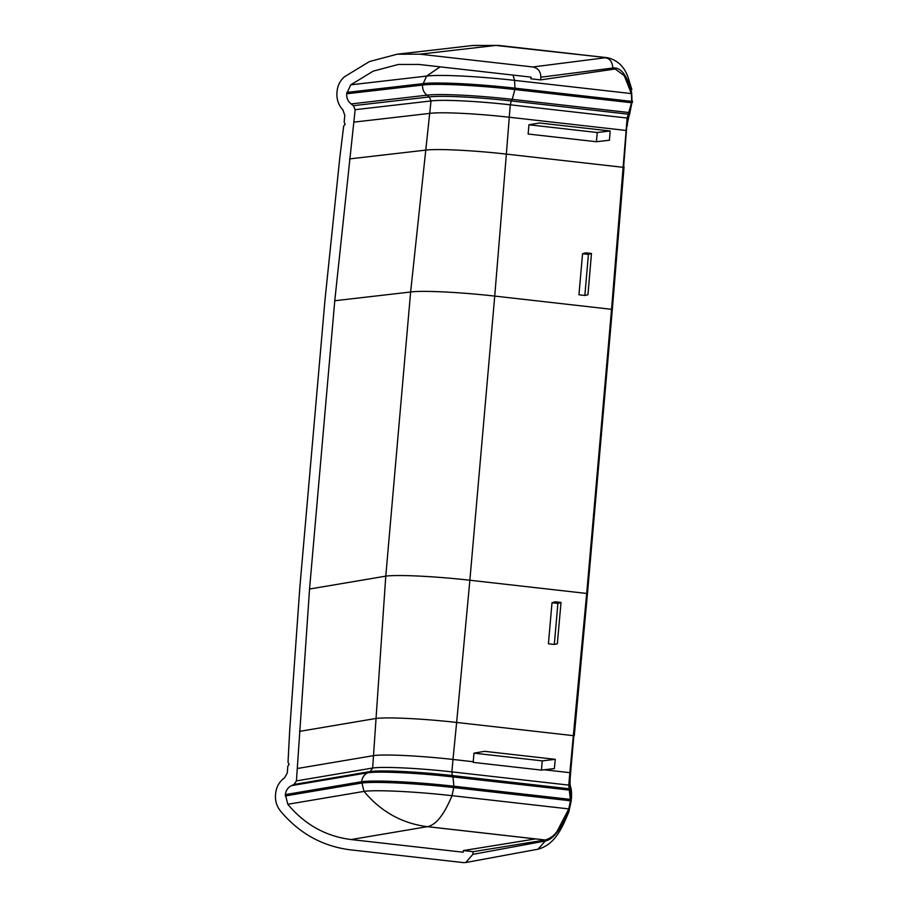 <?xml version="1.0" encoding="UTF-8"?>
<svg xmlns="http://www.w3.org/2000/svg" width="908" height="908" viewBox="0 0 908 908"><rect width="100%" height="100%" fill="white"/><g stroke="black" fill="none" stroke-linecap="round" stroke-linejoin="round"><path stroke-width="1.36" d="M309.549 589.031L385.775 576.149L372.655 768.02L296.428 780.903L309.549 589.031L334.768 300.741L355.153 109.686L431.016 100.947L429.28 96.94L353.416 105.68L351.101 103.921C347.934 101.333 346.47 97.95 346.697 93.785L350.738 84.83L373.256 71.119L398.385 64.457L418.917 64.445L531.01 77.123L530.874 78.78L540.612 79.893L540.85 77.203C540.782 71.573 538.126 68.168 532.883 66.976L419.814 54.185L397.171 54.208L369.465 61.551L344.643 76.658C340.205 80.437 337.685 85.318 337.072 91.322L336.959 92.673C336.505 99.369 338.502 105.135 342.94 109.993L344.813 115.418L344.143 122.205L345.142 124.237L343.689 125.985L339.83 157.447L325.019 299.64L299.799 587.919L289.686 730.645L288.018 762.345L289.141 764.4L287.813 766.159L287.28 772.958L284.51 777.861C279.301 781.652 276.35 786.861 275.646 793.501L275.521 794.863C275.09 800.89 276.713 806.236 280.402 810.923C299.061 833.294 322.329 846.256 350.204 849.809L463.284 862.6L465.736 862.521L472.864 854.36L473.091 851.681L463.352 850.569L463.205 852.226L351.101 839.548C325.802 836.325 304.702 824.566 287.802 804.284L285.384 794.602C285.884 790.448 287.915 787.463 291.468 785.647L367.683 772.765C364.142 774.592 362.122 777.577 361.611 781.72L285.384 794.602M585.592 252.81L591.483 253.48L588.429 254.422L582.55 253.763L585.603 252.81M351.101 839.548L427.441 826.655L545.356 839.991C550.577 838.277 554.55 835.258 557.296 830.945L568.76 808.903L570.485 800.777L568.783 785.102L569.861 772.674L586.693 593.457L611.549 309.31L627.144 118.029L631.559 102.74L514.847 89.529L512.237 99.335A67.521 5.187 5 0 0 426.964 95.181L351.101 103.921M561.019 602.447L555.14 601.788L552.007 602.753L557.898 603.423L561.019 602.447L557.342 643.761L554.311 644.453L548.421 643.795L552.007 602.753M591.483 253.48L587.941 294.748L584.843 295.463L578.952 294.794L582.55 253.763M353.416 105.68L355.153 109.686M296.428 780.903L294.033 784.444L291.468 785.647M473.227 761.733L452.979 759.463A62.743 4.824 -175 0 0 373.744 755.604L297.518 768.486M545.356 839.991L473.091 851.681M463.352 850.569L535.504 838.913L427.327 826.666C402.04 823.442 380.94 811.684 364.017 791.401L361.611 781.72A73.071 5.618 5 0 1 453.898 786.215L452.956 776.919L569.77 790.13M472.387 45.536L498.503 45.4L607.52 57.737L495.802 45.423L473.023 45.468L397.171 54.208M440.085 66.84L426.601 76.09A69.655 5.357 -175 0 1 514.575 80.369L514.961 88.167L631.684 101.378L631.344 93.581L624.284 75.693L615.136 68.997L540.612 79.893M626.055 130.457L509.161 117.234A62.743 4.824 5 0 0 429.927 113.364L354.063 122.103M631.684 101.378L631.559 102.74M554.357 768.577L555.287 759.326L484.566 751.325L473.976 753.152L473.17 762.38L541.452 770.109L554.357 768.577M569.861 772.674L544.255 769.78M540.85 77.203L612.934 67.998C621.061 67.169 627.303 75.443 631.673 92.798L631.923 102.683L626.781 126.201L611.913 309.253L587.056 593.401A9.296 0.715 5 0 0 587.499 593.23L612.355 309.083A9.296 0.715 -175 0 1 611.913 309.253M528.944 124.782L539.443 122.989L610.142 130.979L609.461 140.207L596.42 141.739L528.138 134.021L528.944 124.782L597.226 132.511L596.42 141.739M570.179 778.031L570.292 776.646A9.296 0.715 -175 0 1 569.861 776.817L570.179 778.031C569.804 786.464 570.417 785.272 570.508 786.566L570.973 799.358L568.964 809.595C561.394 828.822 553.517 839.287 545.311 841.012L472.864 854.36M473.976 753.152L542.258 760.87L555.287 759.326M542.258 760.87L541.452 770.109M597.226 132.511L610.142 130.979M557.898 603.423L554.311 644.453M588.429 254.422L584.843 295.463M612.934 67.998C612.196 61.483 609.529 58.078 604.944 57.783L532.883 66.976M573.515 735.673L456.645 722.45L469.867 580.235A66.602 5.119 5 0 0 385.775 576.149L410.632 292.001A66.602 5.119 -175 0 1 494.735 296.087L506.369 154.099L623.24 167.333M586.693 593.457L469.867 580.235L494.735 296.087L611.549 309.31M349.546 158.9L425.398 150.161A64.116 4.926 -175 0 1 506.369 154.099L510.251 104.806A62.743 4.824 -175 0 0 431.016 100.947L410.632 292.001L334.768 300.741M452.979 759.451L456.645 722.45A64.116 4.926 -175 0 0 375.674 718.512L299.458 731.394M285.271 795.964L361.498 783.082A73.071 5.618 5 0 1 453.773 787.577L453.898 786.215L570.61 799.415M427.441 826.655L427.657 826.62C436.146 824.805 444.25 814.487 451.991 795.68A69.655 5.357 5 0 0 364.017 791.401L287.802 804.284M535.504 838.913L545.243 840.014M568.964 809.595L568.805 811.956C562.393 827.29 555.344 844.463 538.024 849.196L545.311 841.012M419.814 54.185L495.677 45.445M346.697 93.785L422.56 85.046L426.601 76.09L350.738 84.83M629.04 112.547L512.237 99.335L511.283 100.936A64.945 4.994 5 0 0 429.28 96.94L426.964 95.181C423.809 92.593 422.345 89.211 422.56 85.046A73.071 5.618 -175 0 1 514.847 89.529L514.961 88.167A73.071 5.618 5 0 0 422.685 83.684L346.822 92.423M294.033 784.444L370.248 771.562A64.945 4.994 -175 0 1 452.263 775.545L451.889 771.868A62.743 4.824 5 0 0 372.655 768.02L370.248 771.562L367.683 772.765A67.521 5.187 -175 0 1 452.956 776.919L452.263 775.545L569.112 788.768M452.979 759.463L451.889 771.868L568.783 785.102M587.056 593.401L569.861 776.817M569.736 778.213L570.44 790.244M629.755 112.229L626.906 124.816M498.503 45.4L495.802 45.423M631.673 92.798L632.036 101.321M631.344 93.581L514.575 80.369L513.031 75.092M626.781 126.201L623.603 167.231M570.292 776.646L573.867 735.65M570.485 800.777L453.773 787.577L451.991 795.68L568.76 808.903M631.923 102.683L629.46 114.941M628.132 114.158L511.283 100.936L510.251 104.806L627.144 118.029M570.848 800.72L570.973 799.358M538.16 849.173L465.736 862.521M607.52 57.737C617.769 60.155 624.715 67.01 628.381 78.27L631.889 89.631M624.046 166.97L612.355 309.083M574.299 735.571L587.499 593.23M568.805 811.956L571.291 800.55M570.508 786.566C571.461 789.12 571.756 793.32 571.404 799.188M627.224 126.03L627.337 124.634M632.354 102.502L632.479 101.151"/></g></svg>
